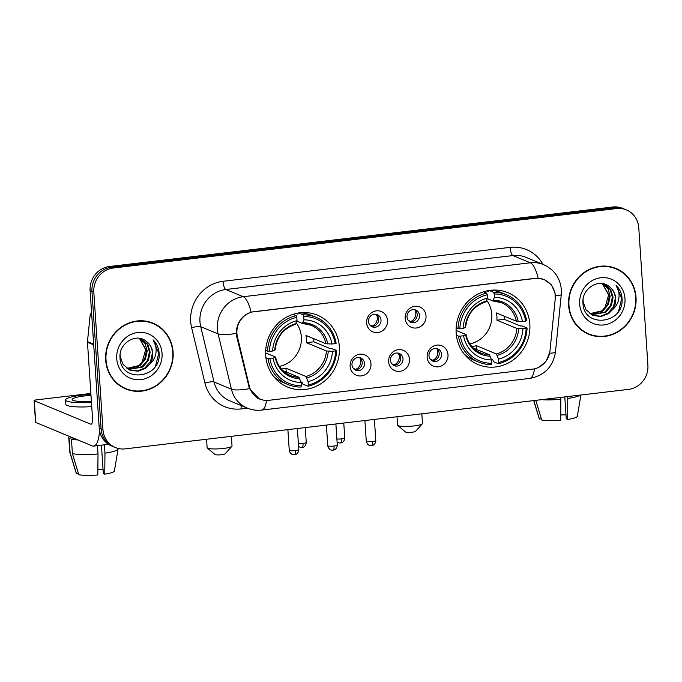 <?xml version="1.0" encoding="UTF-8"?>
<svg xmlns="http://www.w3.org/2000/svg" width="682" height="682" viewBox="0 0 682 682"><rect width="100%" height="100%" fill="white"/><g stroke="black" fill="none" stroke-linecap="round" stroke-linejoin="round"><path stroke-width="1.02" d="M456.156 332.987A38.917 36.572 112.6 0 0 478.065 364.572A38.917 36.572 112.6 0 0 529.829 324.274A38.917 36.572 112.6 0 0 507.919 292.689A38.917 36.572 112.6 0 0 456.156 332.987M265.699 355.493A38.917 36.572 112.6 0 0 287.608 387.078A38.917 36.572 112.6 0 0 339.38 346.78A38.917 36.572 112.6 0 0 317.462 315.195A38.917 36.572 112.6 0 0 265.699 355.493M370.982 363.821A11.014 10.349 -67.4 0 1 361.281 375.91A11.014 10.349 -67.4 0 1 350.13 366.294A11.014 10.349 -67.4 0 1 359.832 354.205A11.014 10.349 -67.4 0 1 370.982 363.821M351.98 364.836A6.607 6.215 112.6 0 0 355.706 370.198A6.607 6.215 112.6 0 0 364.495 363.353A6.607 6.215 112.6 0 0 360.769 357.99A6.607 6.215 112.6 0 0 351.98 364.836M409.49 359.278A11.014 10.349 -67.4 0 1 399.788 371.358A11.014 10.349 -67.4 0 1 388.638 361.741A11.014 10.349 -67.4 0 1 398.348 349.653A11.014 10.349 -67.4 0 1 409.49 359.278M390.488 360.284A6.607 6.215 112.6 0 0 394.213 365.646A6.607 6.215 112.6 0 0 403.002 358.8A6.607 6.215 112.6 0 0 399.277 353.438A6.607 6.215 112.6 0 0 390.488 360.284M447.997 354.725A11.014 10.349 -67.4 0 1 438.296 366.805A11.014 10.349 -67.4 0 1 427.145 357.189A11.014 10.349 -67.4 0 1 436.855 345.109A11.014 10.349 -67.4 0 1 447.997 354.725M428.995 355.731A6.607 6.215 112.6 0 0 432.72 361.093A6.607 6.215 112.6 0 0 441.51 354.256A6.607 6.215 112.6 0 0 437.784 348.886A6.607 6.215 112.6 0 0 428.995 355.731M387.504 320.463A11.014 10.349 -67.4 0 1 377.802 332.543A11.014 10.349 -67.4 0 1 366.652 322.927A11.014 10.349 -67.4 0 1 376.362 310.847A11.014 10.349 -67.4 0 1 387.504 320.463M368.51 321.469A6.607 6.215 112.6 0 0 372.227 326.84A6.607 6.215 112.6 0 0 381.016 319.994A6.607 6.215 112.6 0 0 377.299 314.632A6.607 6.215 112.6 0 0 368.51 321.469M426.02 315.911A11.014 10.349 -67.4 0 1 416.31 327.991A11.014 10.349 -67.4 0 1 405.159 318.375A11.014 10.349 -67.4 0 1 414.869 306.295A11.014 10.349 -67.4 0 1 426.02 315.911M407.018 316.917A6.607 6.215 112.6 0 0 410.735 322.288A6.607 6.215 112.6 0 0 419.524 315.442A6.607 6.215 112.6 0 0 415.807 310.08A6.607 6.215 112.6 0 0 407.018 316.917M359.559 357.632A6.607 6.215 -67.4 0 1 354.597 369.593M398.066 353.08A6.607 6.215 -67.4 0 1 393.105 365.041M436.574 348.536A6.607 6.215 -67.4 0 1 431.612 360.488M376.089 314.274A6.607 6.215 -67.4 0 1 371.119 326.226M414.596 309.722A6.607 6.215 -67.4 0 1 409.626 321.674M237.413 336.738A19.829 18.636 -67.4 0 1 236.91 333.379A19.829 18.636 -67.4 0 1 254.377 311.631L535.191 278.444A19.829 18.636 -67.4 0 1 544.1 279.663A19.829 18.636 -67.4 0 1 555.199 299.176L549.982 350.829A19.829 18.636 -67.4 0 1 532.574 369.15L268.913 400.308A19.829 18.636 -67.4 0 1 260.012 399.089A19.829 18.636 -67.4 0 1 249.356 386.353L237.413 336.738L236.688 336.431M105.676 360.045A35.617 33.469 112.6 0 0 125.727 388.953A35.617 33.469 112.6 0 0 173.1 352.074A35.617 33.469 112.6 0 0 153.058 323.174A35.617 33.469 112.6 0 0 105.676 360.045M124.806 388.552A35.617 33.469 112.6 0 0 130.364 390.087M568.609 305.34A35.617 33.469 112.6 0 0 588.66 334.24A35.617 33.469 112.6 0 0 636.033 297.369A35.617 33.469 112.6 0 0 615.991 268.461A35.617 33.469 112.6 0 0 568.609 305.34M587.739 333.848A35.617 33.469 112.6 0 0 593.297 335.382M259.535 399.081L249.45 388.663L236.731 336.635L236.39 330.42C237.822 321.256 242.715 315.161 251.078 312.134L535.31 278.307L538.149 278.213L544.398 279.603L551.371 284.82L555.02 292.766L555.208 298.997M115.352 447.511L111.635 445.968A22.029 20.699 112.6 0 1 99.231 428.083L90.109 290.651A22.029 20.699 112.6 0 1 109.521 266.483L612.768 207.013A22.029 20.699 112.6 0 1 622.657 208.368L624.516 209.135A22.029 20.699 112.6 0 0 614.618 207.78L111.371 267.259A22.029 20.699 112.6 0 0 91.959 291.419L101.089 428.859A22.029 20.699 112.6 0 0 113.493 446.736A22.029 20.699 112.6 0 1 101.089 428.859L91.959 291.419A22.029 20.699 112.6 0 1 111.371 267.259L614.618 207.78A22.029 20.699 112.6 0 1 624.516 209.135L626.366 209.903A22.029 20.699 112.6 0 0 616.477 208.556L113.229 268.026A22.029 20.699 112.6 0 0 93.818 292.194L102.948 429.626A22.029 20.699 112.6 0 0 115.352 447.511A22.029 20.699 112.6 0 0 125.241 448.867L628.489 389.388A22.029 20.699 112.6 0 0 647.9 365.228L638.77 227.788A22.029 20.699 112.6 0 0 626.366 209.903M549.692 352.773L546.06 361.247L539.462 366.933M620.057 270.942A35.617 33.469 112.6 0 0 615.053 268.094M157.124 325.646A35.617 33.469 112.6 0 0 152.12 322.799M152.913 323.507A35.251 33.12 112.6 0 0 106.025 360.002A35.251 33.12 112.6 0 0 125.872 388.612A35.251 33.12 112.6 0 0 172.759 352.117A35.251 33.12 112.6 0 0 152.913 323.507L151.054 322.739A35.251 33.12 112.6 0 0 146.57 321.265M139.341 338.238L145.684 349.661L141.813 363.097M139.87 338.391L145.121 343.6L147.218 350.932L145.411 359.252L139.819 365.816L127.253 368.638M139.563 338.34L146.485 350.625L144.678 358.945L139.077 365.509L126.92 368.399M139.981 338.417L141.865 339.133L147.764 344.333L150.168 352.159L148.361 360.48L142.76 367.035L128.634 369.474M140.961 338.749L147.031 344.026L149.426 351.852L147.619 360.173L142.026 366.728L128.284 369.277M146.545 341.529C136.434 332.253 118.685 343.208 120.015 357.479C120.254 383.054 159.92 379.192 159.204 354.572L159.153 353.336C158.744 347.982 156.715 343.481 153.075 339.824C155.658 343.779 156.604 348.272 155.905 353.293C155.232 357.573 153.194 361.204 149.81 364.179A16.598 15.592 112.6 0 0 152.785 353.242A16.598 15.592 112.6 0 0 146.545 341.529C150.176 344.444 152.12 348.289 152.376 353.071L150.569 361.392L144.968 367.956L137.559 370.906L129.708 370.002M149.81 364.179L145.709 368.263L138.079 371.238L130.074 370.164L123.118 364.512L120.22 356.481L120.151 354.333M116.733 358.741A23.938 22.497 112.6 0 0 140.961 379.644A23.938 22.497 112.6 0 0 162.052 353.387A23.938 22.497 112.6 0 0 137.824 332.484A23.938 22.497 112.6 0 0 116.733 358.741M119.802 385.705A35.251 33.12 112.6 0 0 124.013 387.845L125.872 388.612M153.075 339.824L158.812 353.199L155.641 365.723M99.538 430.572A29.377 8.883 83.3 0 1 93.622 446.088A29.377 8.883 83.3 0 1 92.096 445.849L35.728 422.439A3.674 0.588 176.2 0 1 35.541 422.269L34.1 400.573A3.674 0.588 -3.8 0 0 34.288 400.735L90.655 424.153A7.34 2.225 -96.7 0 0 91.03 424.213A7.34 2.225 -96.7 0 0 92.488 417.878L87.466 342.245A3.674 3.453 -67.4 0 1 87.475 341.614L90.118 315.459A3.674 3.453 -67.4 0 1 91.576 312.808M90.868 393.437L36.606 399.848A3.674 0.588 -3.8 0 0 34.1 400.573M90.996 395.372A18.363 2.933 -3.8 0 0 84.662 395.935A18.363 2.933 -3.8 0 0 72.139 399.558A18.363 2.933 -3.8 0 0 91.379 401.212M90.928 394.315A24.97 3.981 -3.8 0 0 82.573 395.066A24.97 3.981 -3.8 0 0 65.549 399.993A24.97 3.981 -3.8 0 0 91.456 402.261M97.458 445.636L98.012 453.973L97.799 474.987A19.096 3.043 -3.8 0 1 78.788 474.698L72.403 453.581L71.448 439.114L74.261 438.782A21.295 3.393 -3.8 0 0 75.762 439.063M71.448 439.114A24.237 3.862 -3.8 0 0 77.91 439.958M72.403 453.581A24.237 3.862 -3.8 0 0 98.012 453.973M101.439 445.167L103.323 473.572L104.755 474.169L104.96 453.155L104.406 444.809M104.96 453.155A24.237 3.862 -3.8 0 0 118.088 448.961A24.237 3.862 -3.8 0 0 118.097 448.816L118.071 448.406M104.755 474.169A19.096 3.043 -3.8 0 0 114.405 470.972L118.088 448.961M103.067 469.625A14.689 2.344 -3.8 0 0 97.858 469.642M65.549 399.993L65.839 404.332A24.97 3.981 -3.8 0 0 91.746 406.6M71.712 437.384A21.295 3.393 -3.8 0 0 71.942 437.818L69.121 438.151L70.084 452.618L76.461 473.734L78.421 473.504M69.555 436.489A24.237 3.862 -3.8 0 0 68.78 437.563A24.237 3.862 -3.8 0 0 69.121 438.151M68.78 437.563L69.734 452.03A24.237 3.862 -3.8 0 0 69.769 452.175A24.237 3.862 -3.8 0 0 70.084 452.618M69.769 452.175L76.333 473.504A19.096 3.043 -3.8 0 0 76.461 473.734M615.846 268.802A35.251 33.12 112.6 0 0 568.958 305.297A35.251 33.12 112.6 0 0 588.805 333.907A35.251 33.12 112.6 0 0 635.692 297.412A35.251 33.12 112.6 0 0 615.846 268.802L613.988 268.026A35.251 33.12 112.6 0 0 609.503 266.551M602.274 283.533L608.617 294.956L604.746 308.392M602.803 283.686L608.054 288.895L610.151 296.227L608.344 304.547L602.752 311.103L590.186 313.925M602.496 283.635L609.418 295.92L607.611 304.24L602.01 310.796L589.853 313.686M602.914 283.703L604.798 284.42L610.697 289.62L613.101 297.446L611.294 305.766L605.693 312.33L591.567 314.769M603.894 284.036L609.964 289.321L612.359 297.139L610.552 305.459L604.96 312.024L591.217 314.572M609.478 286.824C599.367 277.54 581.618 288.495 582.948 302.765C583.187 328.349 622.854 324.487 622.137 299.858L622.086 298.631C621.677 293.277 619.648 288.767 616.008 285.11C618.591 289.074 619.537 293.567 618.838 298.58C618.165 302.859 616.127 306.491 612.743 309.466A16.598 15.592 112.6 0 0 615.718 298.528A16.598 15.592 112.6 0 0 609.478 286.824C613.109 289.731 615.053 293.584 615.309 298.366L613.502 306.687L607.901 313.243L600.492 316.201L592.641 315.297M612.743 309.466L608.642 313.55L601.013 316.533L593.008 315.451L586.051 309.798L583.153 301.768L583.084 299.62M579.666 304.027A23.938 22.497 112.6 0 0 603.894 324.93A23.938 22.497 112.6 0 0 624.985 298.673A23.938 22.497 112.6 0 0 600.757 277.77A23.938 22.497 112.6 0 0 579.666 304.027M582.735 330.992A35.251 33.12 112.6 0 0 586.946 333.131L588.805 333.907M616.008 285.11L621.745 298.486L618.574 311.009M231.889 446.309L225.128 453.837A5.141 0.818 176.2 0 1 221.676 454.715A5.141 0.818 176.2 0 1 215 454.51L207.302 447.946A12.481 1.995 -3.8 0 0 223.517 448.441A12.481 1.995 -3.8 0 0 231.889 446.309A12.481 1.995 -3.8 0 0 232.033 445.977L231.386 436.318M279.39 366.413A27.169 25.532 112.6 0 0 301.35 336.925A27.169 25.532 112.6 0 0 296.338 322.978M313.78 338.698A34.884 32.779 -67.4 0 1 313.805 341.818L329.815 348.468L331.648 348.442L336.618 350.505L335.68 350.863A34.953 32.847 112.6 0 1 308.29 384.963L308.068 381.622A31.577 29.676 112.6 0 0 332.466 351.247L326.388 350.966L306.457 342.688A27.169 25.532 112.6 0 0 306.448 339.039A27.169 25.532 112.6 0 0 305.979 335.45L325.911 343.728L331.981 344.009A31.577 29.676 112.6 0 0 303.959 319.832L303.737 316.482A34.953 32.847 112.6 0 1 335.203 343.634L336.132 343.276A36.427 34.228 112.6 0 0 316.047 317.309A36.427 34.228 112.6 0 0 303.175 314.837L303.737 316.482M281.308 368.953A27.169 25.532 112.6 0 0 285.971 368.186L305.903 376.464L308.068 381.622M269.876 358.638L268.009 358.613A36.427 34.228 112.6 0 0 288.102 384.58A36.427 34.228 112.6 0 0 300.967 387.052L301.333 385.79A34.953 32.847 112.6 0 1 269.876 358.638L273.09 358.263A31.577 29.676 112.6 0 0 301.112 382.44L298.955 377.291L282.868 370.607M265.605 352.909L275.426 356.984L273.09 358.263M296.244 313.447L297.94 314.146L298.213 312.774M308.29 384.963L307.923 386.225L302.953 384.171L302.484 382.483L300.907 381.835M316.047 317.309L311.077 315.246A36.427 34.228 112.6 0 0 299.978 312.799M273.567 376.379A36.427 34.228 112.6 0 0 283.141 382.517L288.102 384.58M298.699 312.978L303.175 314.837M307.923 386.225A36.427 34.228 112.6 0 0 336.618 350.505M268.009 358.613L265.912 357.743M335.203 343.634L331.981 344.009M332.466 351.247L335.68 350.863M301.112 382.44L301.333 385.79M303.959 319.832L302.382 323.43L296.866 321.145M325.911 343.728A27.169 25.532 112.6 0 0 311.086 325.263L302.382 323.43M275.426 356.984L275.213 357.453A28.243 26.547 112.6 0 0 299.841 378.698M265.673 350.608L269.39 351.409A34.953 32.847 112.6 0 1 296.789 317.309L296.227 315.664A36.427 34.228 112.6 0 0 267.532 351.383M296.227 315.664L293.021 314.325M296.789 317.309L297.011 320.651A31.577 29.676 112.6 0 0 272.612 351.025L269.39 351.409M295.425 324.248L297.011 320.651M272.612 351.025L274.94 349.755M286.227 372.005L285.971 368.186M306.457 342.688L313.805 341.818M206.561 439.251L207.115 447.631A12.481 1.995 -3.8 0 0 207.302 447.946M422.346 423.803L415.577 431.331A5.141 0.818 176.2 0 1 412.133 432.209A5.141 0.818 176.2 0 1 405.458 431.996L397.759 425.432A12.481 1.995 -3.8 0 0 413.974 425.935A12.481 1.995 -3.8 0 0 422.346 423.803A12.481 1.995 -3.8 0 0 422.482 423.471L421.843 413.812M469.838 343.907A27.169 25.532 112.6 0 0 491.807 314.411A27.169 25.532 112.6 0 0 486.795 300.464M504.237 316.184A34.884 32.779 -67.4 0 1 504.262 319.312L520.264 325.953L522.105 325.936L527.067 327.999L526.137 328.357A34.953 32.847 112.6 0 1 498.747 362.457L498.516 359.107A31.577 29.676 112.6 0 0 522.923 328.741L516.845 328.46L496.914 320.182A27.169 25.532 112.6 0 0 496.905 316.533A27.169 25.532 112.6 0 0 496.428 312.944L516.359 321.222L522.438 321.503A31.577 29.676 112.6 0 0 494.416 297.326L494.194 293.976A34.953 32.847 112.6 0 1 525.66 321.12L526.589 320.762A36.427 34.228 112.6 0 0 506.504 294.795A36.427 34.228 112.6 0 0 493.632 292.331L494.194 293.976M471.765 346.447A27.169 25.532 112.6 0 0 476.428 345.68L496.36 353.958L498.516 359.107M460.333 336.132L458.466 336.107A36.427 34.228 112.6 0 0 478.559 362.074A36.427 34.228 112.6 0 0 491.424 364.546L491.79 363.284A34.953 32.847 112.6 0 1 460.333 336.132L463.547 335.757A31.577 29.676 112.6 0 0 491.569 359.934L489.403 354.776L473.325 348.101M456.062 330.403L465.874 334.478L463.547 335.757M486.701 290.933L488.397 291.64L488.67 290.268M498.747 362.457L498.372 363.719L493.41 361.656L492.941 359.977L491.364 359.32M506.504 294.795L501.534 292.74A36.427 34.228 112.6 0 0 490.435 290.293M464.024 353.873A36.427 34.228 112.6 0 0 473.598 360.011L478.559 362.074M489.147 290.472L493.632 292.331M498.372 363.719A36.427 34.228 112.6 0 0 527.067 327.999M458.466 336.107L456.369 335.237M525.66 321.12L522.438 321.503M522.923 328.741L526.137 328.357M491.569 359.934L491.79 363.284M494.416 297.326L492.839 300.924L487.323 298.631M516.359 321.222A27.169 25.532 112.6 0 0 501.543 302.757L492.839 300.924M465.874 334.478L465.67 334.939A28.243 26.547 112.6 0 0 490.298 356.192M456.13 328.102L459.847 328.903A34.953 32.847 112.6 0 1 487.246 294.795L486.684 293.149A36.427 34.228 112.6 0 0 457.989 328.869M486.684 293.149L483.478 291.819M487.246 294.795L487.468 298.145A31.577 29.676 112.6 0 0 463.069 328.519L459.847 328.903M485.882 301.742L487.468 298.145M463.069 328.519L465.397 327.249M476.684 349.491L476.428 345.68M496.914 320.182L504.262 319.312M397.018 416.745L397.572 425.125A12.481 1.995 -3.8 0 0 397.759 425.432M369.849 325.024L372.253 326.022A8.082 7.587 112.6 0 0 377.308 317.71A8.082 7.587 112.6 0 0 376.413 314.521M408.356 320.472L410.76 321.469A8.082 7.587 112.6 0 0 415.815 313.157A8.082 7.587 112.6 0 0 414.92 309.969M353.319 368.382L355.731 369.38A8.082 7.587 112.6 0 0 360.778 361.068A8.082 7.587 112.6 0 0 359.891 357.88M391.826 363.83L394.239 364.836A8.082 7.587 112.6 0 0 399.285 356.524A8.082 7.587 112.6 0 0 398.399 353.327M430.333 359.278L432.746 360.284A8.082 7.587 112.6 0 0 437.793 351.972A8.082 7.587 112.6 0 0 436.906 348.783M560.817 397.384L560.732 420.283A19.096 3.043 -3.8 0 1 541.721 419.993L535.779 400.343M541.346 399.686A24.237 3.862 -3.8 0 0 560.945 399.268M564.798 396.915L566.256 418.867L567.688 419.456L567.765 396.566M567.893 398.441A24.237 3.862 -3.8 0 0 580.391 395.074M567.688 419.456A19.096 3.043 -3.8 0 0 577.339 416.259L580.894 395.014M566 414.912A14.689 2.344 -3.8 0 0 560.792 414.937M533.665 400.598L539.266 418.791A19.096 3.043 -3.8 0 0 539.394 419.029L541.355 418.791M533.818 400.573L539.394 419.029M249.356 386.353L248.623 386.055M247.464 408.177L241.155 408.919A36.717 34.501 -67.4 0 1 204.95 383.079L191.642 327.786A36.717 34.501 -67.4 0 1 223.048 281.291L510.119 247.37A7.34 2.225 -96.7 0 0 512.924 255.562L225.844 289.492A29.377 27.604 112.6 0 0 199.962 321.708A29.377 27.604 112.6 0 0 200.721 326.687L214.029 381.971A29.377 27.604 112.6 0 0 229.808 400.846L247.208 408.066A29.377 27.604 -67.4 0 1 231.42 389.2A25.703 5.388 -13.5 0 0 249.45 388.663M510.119 247.37A36.717 34.501 -67.4 0 1 542.906 264.343M526.112 257.37A29.377 27.604 112.6 0 0 512.924 255.562L530.315 262.792A29.377 27.604 -67.4 0 1 543.503 264.599L526.112 257.37M204.95 383.079A7.34 1.543 166.5 0 1 214.029 381.971L231.42 389.2L218.112 333.907A29.377 27.604 -67.4 0 1 217.362 328.937A29.377 27.604 -67.4 0 1 243.244 296.713A25.703 7.775 83.3 0 1 251.078 312.134M236.287 333.345A25.703 5.388 -13.5 0 1 218.112 333.907L200.721 326.687A7.34 1.543 166.5 0 0 191.642 327.786M538.149 278.213A25.703 7.775 -96.7 0 0 530.315 262.792L243.244 296.713L225.844 289.492A7.34 2.225 -96.7 0 1 223.048 281.291M534.492 368.817A25.703 7.775 83.3 0 1 529.684 378.416L261.726 410.078A25.703 7.775 -96.7 0 0 266.543 400.436M549.615 353.182A25.703 2.685 5.8 0 0 555.463 352.083C553.025 366.839 544.432 375.62 529.684 378.416M555.336 295.638A25.703 2.685 5.8 0 0 561.277 294.53L555.463 352.083M616.477 208.556L612.768 207.013M113.229 268.026L109.521 266.483M93.818 292.194L90.109 290.651M102.948 429.626L99.231 428.083M241.206 405.577A7.34 2.225 -96.7 0 0 241.155 408.919M91.388 424.059L90.655 424.153M93.707 344.836L87.466 342.245M34.288 400.735L35.728 422.439M87.475 341.614L93.664 344.18M91.797 316.158L90.118 315.459M305.903 376.464A27.169 25.532 112.6 0 0 326.388 350.966M275.605 357.138C277.625 365.927 282.501 372.031 290.242 375.45A27.169 25.532 112.6 0 0 298.955 377.291M327.752 343.95A28.243 26.547 112.6 0 0 303.132 322.705M306.789 377.879A28.243 26.547 112.6 0 0 328.238 351.187M311.086 325.263A27.169 25.532 112.6 0 0 302.655 323.438M296.176 323.524A28.243 26.547 112.6 0 0 274.735 350.216M496.36 353.958A27.169 25.532 112.6 0 0 516.845 328.46M466.062 334.632C468.082 343.421 472.958 349.525 480.699 352.944A27.169 25.532 112.6 0 0 489.403 354.776M518.209 321.444A28.243 26.547 112.6 0 0 493.58 300.191M497.246 355.365A28.243 26.547 112.6 0 0 518.687 328.673M501.543 302.757A27.169 25.532 112.6 0 0 493.112 300.933M486.633 301.018A28.243 26.547 112.6 0 0 465.192 327.71M301.802 447.494A4.774 1.441 -96.7 0 0 302.049 447.537A4.774 1.441 -96.7 0 0 302.996 443.419A4.774 0.759 176.2 0 1 298.375 443.573M305.263 427.588L306.252 442.482A4.774 0.759 176.2 0 1 302.996 443.419M340.309 442.942A4.774 1.441 -96.7 0 0 340.557 442.985A4.774 1.441 -96.7 0 0 341.503 438.867A4.774 0.759 176.2 0 1 336.891 439.02M343.771 423.036L344.76 437.929A4.774 0.759 176.2 0 1 341.503 438.867M295.528 450.589A4.774 0.759 176.2 0 1 289.253 450.282C290.165 454.664 293.908 454.911 293.379 454.698L294.581 454.706A4.774 1.441 -96.7 0 0 295.528 450.589A4.774 0.759 176.2 0 0 298.784 449.651L297.378 428.518M294.334 454.664A4.774 1.441 -96.7 0 0 294.581 454.706L295.408 454.527C294.939 454.809 298.486 454.007 298.784 449.651M334.035 446.037A4.774 0.759 176.2 0 1 327.769 445.73C328.673 450.111 332.424 450.359 331.887 450.146L333.089 450.154A4.774 1.441 -96.7 0 0 334.035 446.037A4.774 0.759 176.2 0 0 337.292 445.099L335.885 423.965M332.842 450.111A4.774 1.441 -96.7 0 0 333.089 450.154L333.916 449.984C333.447 450.256 336.993 449.455 337.292 445.099M372.543 441.493A4.774 0.759 176.2 0 1 366.277 441.177C367.189 445.559 370.931 445.806 370.394 445.593L371.596 445.602A4.774 1.441 -96.7 0 0 372.543 441.493A4.774 0.759 176.2 0 0 375.799 440.546L374.392 419.421M371.349 445.568A4.774 1.441 -96.7 0 0 371.596 445.602L372.423 445.431C371.954 445.704 375.509 444.903 375.799 440.546M260.012 399.089L257.344 397.981M544.1 279.663L542.019 278.802M561.277 294.53L561.363 289.611C560.161 277.915 554.21 269.578 543.503 264.599M261.726 410.078C256.722 410.658 251.88 409.984 247.208 408.066M108.523 444.323L93.622 446.088M300.933 312.697L301.393 312.893M274.173 377.129L274.633 377.317M275.127 349.934C276.764 336.746 283.61 328.195 295.664 324.274M491.39 290.191L491.841 290.379M464.63 354.623L465.081 354.81M465.584 327.428C467.221 314.24 474.067 305.681 486.121 301.768M298.58 446.574L300.856 447.528L302.876 447.358C302.416 447.639 305.962 446.838 306.252 442.482M337.087 442.03L339.363 442.976L341.392 442.814C340.923 443.087 344.47 442.286 344.76 437.929M289.253 450.282L287.889 429.643M327.769 445.73L326.397 425.091M366.277 441.177L364.904 420.538"/></g></svg>
